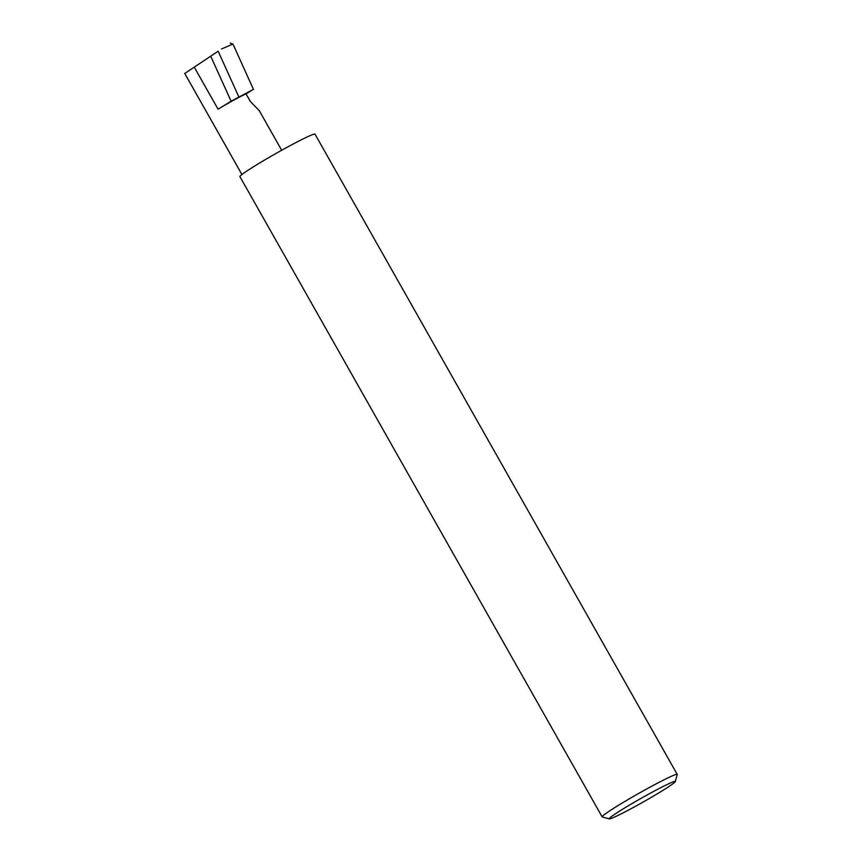 <?xml version="1.0" encoding="UTF-8"?>
<svg xmlns="http://www.w3.org/2000/svg" width="862" height="862" viewBox="0 0 862 862"><rect width="100%" height="100%" fill="white"/><g stroke="black" fill="none" stroke-linecap="round" stroke-linejoin="round"><path stroke-width="1.29" d="M246.036 93.883A23.274 1.304 150.5 0 0 218.054 109.194L231.091 101.231L253.45 89.368L246.036 93.883L250.282 101.382L259.29 110.681L281.68 150.268M614.358 817.144A37.96 2.123 150.5 0 0 651.101 797.479A37.96 2.123 150.5 0 0 675.28 781.575A37.96 2.123 150.5 0 0 670.108 783.116A37.96 2.123 150.5 0 0 631.609 803.815A37.96 2.123 150.5 0 0 609.305 818.9A37.96 2.123 150.5 0 0 614.358 817.144M609.305 818.9L602.269 816.961A43.132 2.403 -29.5 0 1 602.15 816.874A43.132 2.403 -29.5 0 1 628.613 799.236A43.132 2.403 -29.5 0 1 671.369 776.306A43.132 2.403 -29.5 0 1 677.241 774.399A43.132 2.403 -29.5 0 1 677.241 774.55L675.28 781.575M602.15 816.874L239.916 176.635A43.132 2.403 -29.5 0 1 266.38 158.996A43.132 2.403 -29.5 0 1 309.135 136.056A43.132 2.403 -29.5 0 1 315.007 134.149L677.241 774.399M231.091 101.231L210.716 56.192L218.161 51.203L238.871 96.975M218.161 51.203L184.759 73.486L241.92 174.523M187.463 71.654L210.716 56.192M230.251 43.1L232.945 44.059L221.469 48.994M253.45 89.368L232.945 44.059M218.054 109.194L194.273 67.161"/></g></svg>

